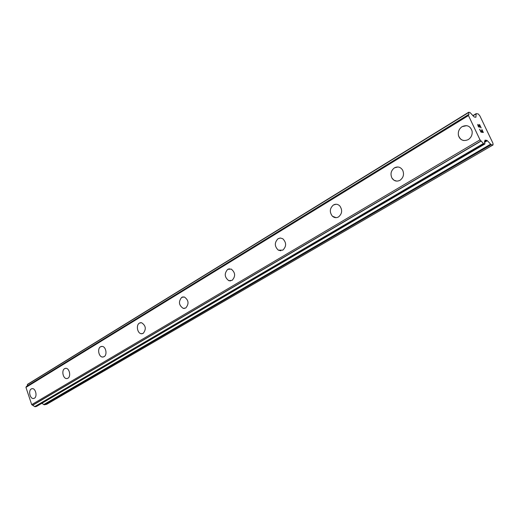 <?xml version="1.0" encoding="UTF-8"?>
<svg xmlns="http://www.w3.org/2000/svg" width="519" height="519" viewBox="0 0 519 519"><rect width="100%" height="100%" fill="white"/><g stroke="black" fill="none" stroke-linecap="round" stroke-linejoin="round"><path stroke-width="0.78" d="M33.729 398.482L33.372 398.521C29.966 398.826 28.162 390.554 31.276 388.939L31.97 388.673M31.276 388.945L32.353 388.64C35.746 388.387 37.504 396.659 34.384 398.229L33.365 398.521C29.959 398.826 28.156 390.554 31.276 388.945M67.139 378.539L66.666 378.578C63.052 378.734 61.313 370.365 64.596 368.659L65.407 368.347M64.596 368.659L65.907 368.315C69.507 368.231 71.187 376.586 67.905 378.247L66.659 378.578C63.046 378.734 61.307 370.365 64.596 368.659M103.177 357.02L102.541 357.046C98.727 356.994 97.098 348.573 100.55 346.77L101.503 346.413M100.543 346.77L102.172 346.4C105.967 346.53 107.524 354.938 104.079 356.683L102.535 357.046C98.72 357.001 97.092 348.573 100.543 346.77M142.154 333.736L141.291 333.73C137.295 333.386 135.855 324.978 139.462 323.078L140.597 322.669M139.455 323.078L141.512 322.688C145.865 325.543 146.436 329.098 143.231 333.347L141.285 333.73C137.288 333.386 135.848 324.978 139.455 323.078M184.459 308.448L183.246 308.377C178.808 305.321 178.289 301.649 181.708 297.361L183.084 296.881M181.702 297.361L184.355 296.991C188.715 300.138 189.182 303.81 185.757 307.994L183.239 308.377C178.802 305.321 178.289 301.649 181.702 297.361M230.514 280.902L228.775 280.662C224.468 277.25 224.124 273.474 227.744 269.335L229.424 268.777M227.737 269.335L231.247 269.082C235.431 272.585 235.717 276.348 232.097 280.37L228.769 280.662C224.461 277.25 224.117 273.474 227.737 269.335M280.831 250.768L278.307 250.145C274.415 246.343 274.35 242.522 278.1 238.675L280.189 238.026M278.093 238.675L280.448 238.026L282.816 238.766C286.54 242.652 286.533 246.441 282.81 250.145L278.301 250.145C274.415 246.343 274.343 242.522 278.093 238.675M336.014 217.662L332.407 216.215C329.344 212.102 329.675 208.366 333.406 205.005L336.059 204.246M333.406 205.005C335.689 203.772 337.811 204.071 339.77 205.894C342.618 210.052 342.203 213.731 338.524 216.929C336.344 218.09 334.307 217.85 332.4 216.215C329.338 212.102 329.669 208.366 333.406 205.005M396.769 181.118L394.051 180.275L391.994 178.147C390.139 174.027 390.956 170.595 394.446 167.845L397.885 166.969M394.44 167.845C397.833 166.184 400.59 166.988 402.705 170.251C404.327 174.345 403.432 177.686 400.026 180.268C396.782 181.845 394.103 181.137 391.988 178.147C390.132 174.027 390.95 170.595 394.44 167.845M463.934 140.545C461.106 140.052 459.283 138.346 458.465 135.433C457.842 131.729 459.075 128.79 462.15 126.623L466.717 125.656M462.144 126.623C467.061 124.521 470.376 126.033 472.095 131.151C472.517 134.752 471.239 137.567 468.268 139.592C463.545 141.603 460.275 140.214 458.465 135.433C457.842 131.729 459.068 128.79 462.144 126.623M480.964 131.832L481.917 131.969L480.951 131.832L479.738 129.276L480.964 131.832M481.917 131.969L481.256 130.587M481.411 130.6L482.073 131.995L481.405 130.606M483.02 132.131L481.814 129.588M483.325 132.481L481.956 129.614L483.338 132.481L480.964 132.137L479.588 129.257M479.232 127.35L478.181 126.292L477.727 124.456M478.31 124.761L479.095 125.533L478.304 124.768M479.095 125.533L480.665 127.207L479.082 125.533M480.672 127.2L479.387 124.508M478.953 126.999L477.889 125.397L478.953 126.999M477.895 125.397L477.895 124.794L477.895 125.397M477.902 124.787L481.165 127.921L479.543 124.528M481.145 127.901L479.537 124.528M487.347 140.707L485.09 140.078L484.61 141.453L484.908 143.945L483.702 143.795L480.01 139.845L468.475 115.555L468.514 114.569L468.942 114.543L468.663 112.253L469.935 112.467L474.288 117.015L475.904 117.236L476.163 113.635L478.252 113.959L479.874 115.873L492.946 143.225L493.05 144.944L491.169 144.71L487.347 140.707L484.454 142.401M41.825 403.321L44.336 404.794L46.71 404.295L493.05 144.944M468.495 114.608L26.372 386.499L25.95 387.395L31.704 404.625L34.981 406.753L36.577 406.383M27.436 384.371L468.663 112.253L27.436 384.371L27.306 385.928M468.475 115.555L25.95 387.395M480.01 139.845L31.704 404.625M484.908 143.945L36.486 406.435M476.046 113.927L472.971 115.815M476.02 116.944L475.547 117.229M468.696 112.5L27.384 384.579M468.495 114.628L26.32 386.558M480.99 140.934L32.561 405.229M481.132 141.032L32.71 405.261M483.429 143.497L34.747 406.585M483.702 143.795L34.981 406.753M484.915 141.421L484.441 141.693M486.686 140.24L484.973 141.246M490.513 144.25L43.661 404.625M491.169 144.71L44.336 404.794M476.163 113.635L472.841 115.672M468.514 114.569L26.372 386.499M484.947 143.938L36.538 406.416M484.947 141.415L484.441 141.713"/></g></svg>

